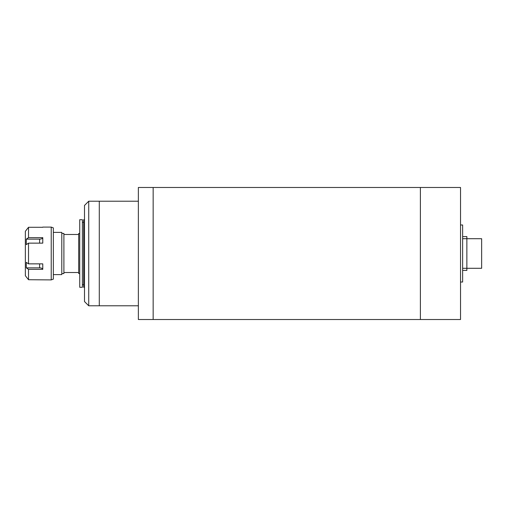 <?xml version="1.0" encoding="UTF-8"?>
<svg xmlns="http://www.w3.org/2000/svg" width="507" height="507" viewBox="0 0 507 507"><rect width="100%" height="100%" fill="white"/><g stroke="black" fill="none" stroke-linecap="round" stroke-linejoin="round"><path stroke-width="0.76" d="M420.385 253.5L420.385 319.518L153.158 319.518L153.158 187.482L153.158 319.518L138.367 319.518L138.367 187.482L420.385 187.482L420.385 319.518L460.527 319.518L460.527 187.482L420.385 187.482L420.385 253.5M460.527 224.981L462.638 224.981L462.638 282.019L460.527 282.019M88.725 305.784L84.498 301.557L84.498 205.443L88.725 201.216L88.725 305.784L99.29 305.784L99.29 201.216L99.29 305.784L138.367 305.784M79.745 233.429L78.693 233.429L78.693 273.571L79.745 273.571M61.791 233.429L63.901 233.429L63.901 273.571L61.791 273.571M53.343 232.377L61.791 232.377L61.791 274.623L53.343 274.623M79.745 253.5L79.745 287.298L82.388 287.298L82.388 219.702L79.745 219.702L79.745 253.5M84.498 219.702L83.655 219.702L83.655 287.298L84.498 287.298M462.638 236.598L466.865 236.598L466.865 238.715L481.65 238.715L481.65 268.285L466.865 268.285L466.865 270.402L462.638 270.402M462.638 238.715L466.865 238.715L466.865 268.285L462.638 268.285M53.343 227.884L53.343 279.116L51.226 279.908L51.226 227.092L53.343 227.884M26.142 276.74L25.35 275.681L25.35 231.319L28.519 227.282L28.519 237.65L26.301 239.139L26.301 244.628L28.519 243.138L28.519 263.862L26.301 262.373L26.301 267.861L28.519 269.35L28.519 279.718L26.142 276.74L28.519 279.718L51.226 279.908M42.778 227.092L51.226 227.092M26.142 230.26L28.519 227.282L42.772 227.282M39.609 243.138L39.609 239.139A3.169 1.584 180 0 0 42.772 237.65L28.519 237.65M42.772 237.65L42.772 243.138L28.519 243.138M28.519 269.35L42.772 269.35L42.772 263.862L28.519 263.862M39.609 239.139L26.301 239.139M42.772 269.35A3.169 1.584 0 0 0 39.609 267.861L26.301 267.861M39.609 267.861L39.609 263.862M88.725 201.216L138.367 201.216M63.901 272.512L78.693 272.512M63.901 234.488L78.693 234.488M82.388 284.661L83.655 284.661M82.388 222.339L83.655 222.339"/></g></svg>
